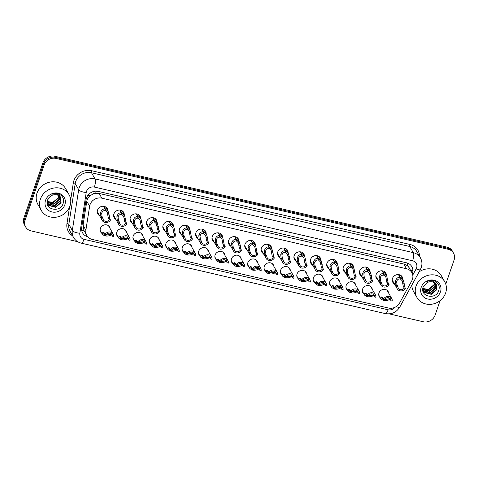 <?xml version="1.0" encoding="UTF-8"?>
<svg xmlns="http://www.w3.org/2000/svg" width="478" height="478" viewBox="0 0 478 478"><rect width="100%" height="100%" fill="white"/><g stroke="black" fill="none" stroke-linecap="round" stroke-linejoin="round"><path stroke-width="0.72" d="M101.754 233.264A5.109 4.601 -29.5 0 1 100.691 232.027A5.109 4.601 -29.5 0 1 100.404 228.418A5.109 4.601 -29.5 0 1 104.766 224.845A5.109 4.601 -29.5 0 1 109.582 227.002A5.109 4.601 -29.5 0 1 110.095 228.55M118.144 237.058A5.109 4.601 -29.5 0 1 117.074 235.821A5.109 4.601 -29.5 0 1 116.787 232.212A5.109 4.601 -29.5 0 1 121.155 228.639A5.109 4.601 -29.5 0 1 125.971 230.796A5.109 4.601 -29.5 0 1 126.479 232.35M134.527 240.858A5.109 4.601 -29.5 0 1 133.464 239.621A5.109 4.601 -29.5 0 1 133.177 236.013A5.109 4.601 -29.5 0 1 137.539 232.439A5.109 4.601 -29.5 0 1 142.354 234.59A5.109 4.601 -29.5 0 1 142.868 236.144M150.917 244.652A5.109 4.601 -29.5 0 1 149.847 243.416A5.109 4.601 -29.5 0 1 149.56 239.807A5.109 4.601 -29.5 0 1 153.928 236.234A5.109 4.601 -29.5 0 1 158.744 238.391A5.109 4.601 -29.5 0 1 159.252 239.938M167.3 248.446A5.109 4.601 -29.5 0 1 166.236 247.21A5.109 4.601 -29.5 0 1 165.95 243.601A5.109 4.601 -29.5 0 1 170.311 240.034A5.109 4.601 -29.5 0 1 175.127 242.185A5.109 4.601 -29.5 0 1 175.641 243.738M183.689 252.247A5.109 4.601 -29.5 0 1 182.62 251.01A5.109 4.601 -29.5 0 1 182.333 247.401A5.109 4.601 -29.5 0 1 186.701 243.828A5.109 4.601 -29.5 0 1 191.517 245.979A5.109 4.601 -29.5 0 1 192.025 247.532M200.073 256.041A5.109 4.601 -29.5 0 1 199.009 254.804A5.109 4.601 -29.5 0 1 198.723 251.195A5.109 4.601 -29.5 0 1 203.084 247.622A5.109 4.601 -29.5 0 1 207.9 249.779A5.109 4.601 -29.5 0 1 208.414 251.326M216.462 259.841A5.109 4.601 -29.5 0 1 215.393 258.598A5.109 4.601 -29.5 0 1 215.106 254.989A5.109 4.601 -29.5 0 1 219.474 251.422A5.109 4.601 -29.5 0 1 224.29 253.573A5.109 4.601 -29.5 0 1 224.797 255.127M232.846 263.635A5.109 4.601 -29.5 0 1 231.782 262.398A5.109 4.601 -29.5 0 1 231.495 258.789A5.109 4.601 -29.5 0 1 235.857 255.216A5.109 4.601 -29.5 0 1 240.673 257.367A5.109 4.601 -29.5 0 1 241.187 258.921M249.235 267.429A5.109 4.601 -29.5 0 1 248.166 266.192A5.109 4.601 -29.5 0 1 247.885 262.583A5.109 4.601 -29.5 0 1 252.247 259.01A5.109 4.601 -29.5 0 1 257.062 261.167A5.109 4.601 -29.5 0 1 257.57 262.715M265.619 271.229A5.109 4.601 -29.5 0 1 264.555 269.992A5.109 4.601 -29.5 0 1 264.268 266.377A5.109 4.601 -29.5 0 1 268.63 262.81A5.109 4.601 -29.5 0 1 273.446 264.961A5.109 4.601 -29.5 0 1 273.96 266.515M282.008 275.023A5.109 4.601 -29.5 0 1 280.939 273.786A5.109 4.601 -29.5 0 1 280.658 270.178A5.109 4.601 -29.5 0 1 285.019 266.605A5.109 4.601 -29.5 0 1 289.835 268.756A5.109 4.601 -29.5 0 1 290.343 270.309M298.392 278.817A5.109 4.601 -29.5 0 1 297.328 277.581A5.109 4.601 -29.5 0 1 297.041 273.972A5.109 4.601 -29.5 0 1 301.403 270.399A5.109 4.601 -29.5 0 1 306.219 272.556A5.109 4.601 -29.5 0 1 306.733 274.109M314.781 282.618A5.109 4.601 -29.5 0 1 313.711 281.381A5.109 4.601 -29.5 0 1 313.431 277.766A5.109 4.601 -29.5 0 1 317.792 274.199A5.109 4.601 -29.5 0 1 322.608 276.35A5.109 4.601 -29.5 0 1 323.116 277.903M331.164 286.412A5.109 4.601 -29.5 0 1 330.101 285.175A5.109 4.601 -29.5 0 1 329.814 281.566A5.109 4.601 -29.5 0 1 334.176 277.993A5.109 4.601 -29.5 0 1 338.998 280.15A5.109 4.601 -29.5 0 1 339.505 281.697M347.554 290.206A5.109 4.601 -29.5 0 1 346.484 288.969A5.109 4.601 -29.5 0 1 346.203 285.36A5.109 4.601 -29.5 0 1 350.565 281.787A5.109 4.601 -29.5 0 1 355.381 283.944A5.109 4.601 -29.5 0 1 355.889 285.497M363.937 294.006A5.109 4.601 -29.5 0 1 362.874 292.769A5.109 4.601 -29.5 0 1 362.587 289.154A5.109 4.601 -29.5 0 1 366.949 285.587A5.109 4.601 -29.5 0 1 371.77 287.738A5.109 4.601 -29.5 0 1 372.278 289.292M380.327 297.8A5.109 4.601 -29.5 0 1 379.257 296.563A5.109 4.601 -29.5 0 1 378.976 292.954A5.109 4.601 -29.5 0 1 383.338 289.381A5.109 4.601 -29.5 0 1 388.154 291.538A5.109 4.601 -29.5 0 1 388.662 293.086M99.538 215.65A5.437 4.899 -29.5 0 1 97.835 213.953A5.437 4.899 -29.5 0 1 97.53 210.111A5.437 4.899 -29.5 0 1 102.172 206.317A5.437 4.899 -29.5 0 1 107.299 208.605A5.437 4.899 -29.5 0 1 107.873 210.935M115.921 219.45A5.437 4.899 -29.5 0 1 114.224 217.747A5.437 4.899 -29.5 0 1 113.919 213.911A5.437 4.899 -29.5 0 1 118.562 210.111A5.437 4.899 -29.5 0 1 123.683 212.399A5.437 4.899 -29.5 0 1 124.262 214.736M132.31 223.244A5.437 4.899 -29.5 0 1 130.608 221.547A5.437 4.899 -29.5 0 1 130.303 217.705A5.437 4.899 -29.5 0 1 134.945 213.905A5.437 4.899 -29.5 0 1 140.072 216.199A5.437 4.899 -29.5 0 1 140.646 218.53M148.694 227.038A5.437 4.899 -29.5 0 1 146.997 225.341A5.437 4.899 -29.5 0 1 146.692 221.499A5.437 4.899 -29.5 0 1 151.335 217.705A5.437 4.899 -29.5 0 1 156.455 219.994A5.437 4.899 -29.5 0 1 157.035 222.324M165.083 230.838A5.437 4.899 -29.5 0 1 163.38 229.141A5.437 4.899 -29.5 0 1 163.076 225.299A5.437 4.899 -29.5 0 1 167.718 221.499A5.437 4.899 -29.5 0 1 172.845 223.794A5.437 4.899 -29.5 0 1 173.418 226.124M181.467 234.632A5.437 4.899 -29.5 0 1 179.77 232.935A5.437 4.899 -29.5 0 1 179.465 229.093A5.437 4.899 -29.5 0 1 184.108 225.293A5.437 4.899 -29.5 0 1 189.228 227.588A5.437 4.899 -29.5 0 1 189.808 229.918M197.856 238.426A5.437 4.899 -29.5 0 1 196.153 236.73A5.437 4.899 -29.5 0 1 195.855 232.894A5.437 4.899 -29.5 0 1 200.491 229.093A5.437 4.899 -29.5 0 1 205.618 231.382A5.437 4.899 -29.5 0 1 206.191 233.718M214.24 242.226A5.437 4.899 -29.5 0 1 212.543 240.53A5.437 4.899 -29.5 0 1 212.238 236.688A5.437 4.899 -29.5 0 1 216.881 232.888A5.437 4.899 -29.5 0 1 222.001 235.182A5.437 4.899 -29.5 0 1 222.581 237.512M230.629 246.021A5.437 4.899 -29.5 0 1 228.926 244.324A5.437 4.899 -29.5 0 1 228.627 240.482A5.437 4.899 -29.5 0 1 233.264 236.682A5.437 4.899 -29.5 0 1 238.391 238.976A5.437 4.899 -29.5 0 1 238.97 241.306M247.012 249.815A5.437 4.899 -29.5 0 1 245.316 248.118A5.437 4.899 -29.5 0 1 245.011 244.282A5.437 4.899 -29.5 0 1 249.653 240.482A5.437 4.899 -29.5 0 1 254.774 242.77A5.437 4.899 -29.5 0 1 255.354 245.106M263.402 253.615A5.437 4.899 -29.5 0 1 261.699 251.918A5.437 4.899 -29.5 0 1 261.4 248.076A5.437 4.899 -29.5 0 1 266.043 244.276A5.437 4.899 -29.5 0 1 271.163 246.57A5.437 4.899 -29.5 0 1 271.743 248.901M279.791 257.409A5.437 4.899 -29.5 0 1 278.088 255.712A5.437 4.899 -29.5 0 1 277.784 251.87A5.437 4.899 -29.5 0 1 282.426 248.07A5.437 4.899 -29.5 0 1 287.553 250.364A5.437 4.899 -29.5 0 1 288.126 252.695M296.175 261.203A5.437 4.899 -29.5 0 1 294.472 259.506A5.437 4.899 -29.5 0 1 294.173 255.67A5.437 4.899 -29.5 0 1 298.816 251.87A5.437 4.899 -29.5 0 1 303.936 254.159A5.437 4.899 -29.5 0 1 304.516 256.495M312.564 265.003A5.437 4.899 -29.5 0 1 310.861 263.306A5.437 4.899 -29.5 0 1 310.557 259.464A5.437 4.899 -29.5 0 1 315.199 255.664A5.437 4.899 -29.5 0 1 320.326 257.959A5.437 4.899 -29.5 0 1 320.899 260.289M328.948 268.797A5.437 4.899 -29.5 0 1 327.251 267.1A5.437 4.899 -29.5 0 1 326.946 263.259A5.437 4.899 -29.5 0 1 331.589 259.464A5.437 4.899 -29.5 0 1 336.709 261.753A5.437 4.899 -29.5 0 1 337.289 264.083M345.337 272.591A5.437 4.899 -29.5 0 1 343.634 270.895A5.437 4.899 -29.5 0 1 343.329 267.059A5.437 4.899 -29.5 0 1 347.972 263.259A5.437 4.899 -29.5 0 1 353.099 265.547A5.437 4.899 -29.5 0 1 353.672 267.883M361.721 276.392A5.437 4.899 -29.5 0 1 360.024 274.695A5.437 4.899 -29.5 0 1 359.719 270.853A5.437 4.899 -29.5 0 1 364.361 267.053A5.437 4.899 -29.5 0 1 369.482 269.347A5.437 4.899 -29.5 0 1 370.062 271.677M378.11 280.186A5.437 4.899 -29.5 0 1 376.407 278.489A5.437 4.899 -29.5 0 1 376.102 274.647A5.437 4.899 -29.5 0 1 380.745 270.853A5.437 4.899 -29.5 0 1 385.871 273.141A5.437 4.899 -29.5 0 1 386.445 275.471M394.493 283.986A5.437 4.899 -29.5 0 1 392.796 282.289A5.437 4.899 -29.5 0 1 392.492 278.447A5.437 4.899 -29.5 0 1 397.134 274.647A5.437 4.899 -29.5 0 1 402.255 276.935A5.437 4.899 -29.5 0 1 402.835 279.272M411.755 280.891A9.578 8.628 150.5 0 0 412.4 279.427A9.578 8.628 150.5 0 0 411.869 272.657A9.578 8.628 150.5 0 0 406.503 268.744L101.85 198.167A9.578 8.628 150.5 0 0 89.625 206.263L85.873 230.241A9.578 8.628 150.5 0 0 86.793 235.481A9.578 8.628 150.5 0 0 92.158 239.394L388.465 308.041A9.578 8.628 150.5 0 0 399.656 302.933L411.755 280.891M92.326 194.391A9.578 8.628 -29.5 0 1 95.809 193.303L95.654 193.261A3.191 2.874 150.5 0 0 92.326 194.391L90.127 195.843C88.299 197.289 87.193 199.093 86.799 201.262L83.047 225.24L83.985 230.516L86.793 235.481M411.869 272.657L409.108 267.776A3.191 2.874 150.5 0 0 406.987 265.392A9.578 2.964 -77 0 0 407.656 263.145M406.987 265.392L406.832 265.356A9.578 8.628 -29.5 0 1 409.108 267.776M406.832 265.356L403.838 264.035L99.191 193.453L95.809 193.303M77.663 241.695L31.028 230.892A9.578 8.628 -29.5 0 1 25.663 226.978A9.578 8.628 -29.5 0 1 25.125 220.209L44.137 164.988L43.528 163.906A9.578 8.628 -29.5 0 1 55.37 157.334L447.581 248.196A9.578 8.628 -29.5 0 1 452.953 252.109A9.578 8.628 -29.5 0 0 447.581 248.196L55.37 157.334A9.578 8.628 -29.5 0 0 43.528 163.906L24.515 219.121L43.528 163.906L42.912 162.819A9.578 8.628 -29.5 0 1 54.755 156.246L446.972 247.108A9.578 8.628 -29.5 0 1 452.337 251.022L453.562 253.197A9.578 8.628 -29.5 0 1 454.1 259.96L445.777 284.135M25.663 226.978L25.047 225.891A9.578 8.628 -29.5 0 1 24.515 219.121A9.578 8.628 -29.5 0 0 25.047 225.891L24.438 224.803A9.578 8.628 -29.5 0 1 23.9 218.04L42.912 162.819M412.353 273.679A9.578 8.628 150.5 0 0 412.424 273.488A9.578 8.628 150.5 0 0 411.887 266.718A9.578 8.628 150.5 0 0 406.521 262.798L98.313 191.397A9.578 8.628 150.5 0 0 86.088 199.499L81.678 227.671A9.578 8.628 150.5 0 0 82.598 232.911A9.578 8.628 150.5 0 0 87.695 236.759M440.083 300.674L435.088 315.181A9.578 8.628 -29.5 0 1 423.245 321.754L389.217 313.873M44.137 164.988A9.578 8.628 -29.5 0 1 55.986 158.415L448.197 249.277A9.578 8.628 -29.5 0 1 453.562 253.197M398.801 274.641L400.361 277.395L403.145 279.821L404.149 283.317L404.519 286.704L405.458 288.354A4.792 4.314 150.5 0 1 401.281 290.911A4.792 4.314 150.5 0 1 397.242 288.837A4.792 4.314 150.5 0 1 396.764 286.34L395.832 284.691L395.437 281.297C396.232 278.471 397.744 277.138 399.972 277.306L398.443 274.599M399.972 277.306L399.901 278.949C398.365 278.817 397.284 279.69 396.65 281.578L397.045 284.972L397.983 286.627A3.513 3.167 -29.5 0 0 398.353 288.21A3.513 3.167 -29.5 0 0 404.239 288.073L403.307 286.424L402.225 280.795L399.919 278.543M400.361 277.395L400.188 279.015M396.764 286.34L397.983 286.627M404.239 288.073L405.458 288.354M382.681 297.238L382.292 298.69L383.906 299.706L383.189 300.363L380.99 298.971L381.056 297.37L382.012 296.91M381.498 296.963L382.609 297.394L383.541 299.049A4.792 4.314 150.5 0 1 387.718 296.491A4.792 4.314 150.5 0 1 391.757 298.565L387.09 290.301M383.541 299.049L384.76 299.33A3.513 3.167 -29.5 0 1 390.645 299.192A3.513 3.167 -29.5 0 1 391.016 300.776L392.235 301.062A4.792 4.314 150.5 0 0 391.757 298.565M383.816 299.109L384.192 299.772L389.618 298.672M389.188 298.75L390.084 299.126L391.016 300.776M384.192 299.772L383.577 300.453L383.41 300.16M383.906 299.706L382.555 297.316M390.371 299.025L389.767 299.389C387.987 300.471 385.919 300.823 383.577 300.453M382.418 270.841L383.971 273.601L386.756 276.027L388.136 282.904L389.068 284.559A4.792 4.314 150.5 0 1 384.898 287.111A4.792 4.314 150.5 0 1 380.852 285.043A4.792 4.314 150.5 0 1 380.374 282.546L379.442 280.891L379.048 277.503C379.843 274.677 381.354 273.344 383.589 273.512L382.053 270.799M383.589 273.512L383.517 275.155C381.982 275.017 380.894 275.896 380.261 277.784L380.661 281.178L381.593 282.827A3.513 3.167 -29.5 0 0 381.964 284.416A3.513 3.167 -29.5 0 0 387.855 284.279L386.917 282.623L385.842 276.995L383.535 274.748M383.971 273.601L383.798 275.22M380.374 282.546L381.593 282.827M387.855 284.279L389.068 284.559M366.029 267.047L367.588 269.801L370.372 272.227L371.376 275.722L371.747 279.11L372.685 280.765A4.792 4.314 150.5 0 1 368.508 283.317A4.792 4.314 150.5 0 1 364.469 281.249A4.792 4.314 150.5 0 1 363.991 278.752L363.059 277.097L362.665 273.703C363.459 270.877 364.971 269.55 367.2 269.712L365.67 267.005M367.2 269.712L367.128 271.355C365.592 271.223 364.511 272.101 363.877 273.984L364.272 277.377L365.21 279.033A3.513 3.167 -29.5 0 0 365.58 280.616A3.513 3.167 -29.5 0 0 371.466 280.484L370.534 278.829L369.452 273.201L367.146 270.954M367.588 269.801L367.415 271.42M363.991 278.752L365.21 279.033M371.466 280.484L372.685 280.765M349.645 263.253L351.199 266.007L353.983 268.433L355.363 275.316L356.295 276.965A4.792 4.314 150.5 0 1 352.125 279.522A4.792 4.314 150.5 0 1 348.08 277.449A4.792 4.314 150.5 0 1 347.602 274.952L346.67 273.302L346.275 269.909C347.07 267.083 348.582 265.75 350.816 265.917L349.281 263.211M350.816 265.917L350.744 267.561C349.209 267.429 348.121 268.301 347.488 270.19L347.888 273.583L348.82 275.238A3.513 3.167 -29.5 0 0 349.191 276.822A3.513 3.167 -29.5 0 0 355.082 276.684L354.144 275.035L353.069 269.407L350.762 267.154M351.199 266.007L351.025 267.626M347.602 274.952L348.82 275.238M355.082 276.684L356.295 276.965M333.256 259.452L334.815 262.213L337.599 264.639L338.603 268.134L338.974 271.516L339.912 273.171A4.792 4.314 150.5 0 1 335.735 275.722A4.792 4.314 150.5 0 1 331.69 273.655A4.792 4.314 150.5 0 1 331.218 271.157L330.28 269.502L329.892 266.115C330.686 263.288 332.198 261.956 334.427 262.123L332.897 259.411M334.427 262.123L334.355 263.766C332.819 263.629 331.738 264.507 331.105 266.395L331.499 269.789L332.437 271.438A3.513 3.167 -29.5 0 0 332.808 273.028A3.513 3.167 -29.5 0 0 338.693 272.89L337.761 271.235L336.679 265.607L334.373 263.36M334.815 262.213L334.642 263.832M331.218 271.157L332.437 271.438M338.693 272.89L339.912 273.171M366.297 293.444L365.909 294.89L367.522 295.912L366.799 296.569L364.6 295.177L364.666 293.576L365.628 293.116M365.114 293.169L366.22 293.6L367.158 295.249A4.792 4.314 150.5 0 1 371.328 292.697A4.792 4.314 150.5 0 1 375.373 294.765L370.701 286.501M367.158 295.249L368.371 295.529A3.513 3.167 -29.5 0 1 374.262 295.398A3.513 3.167 -29.5 0 1 374.632 296.981L375.851 297.262A4.792 4.314 150.5 0 0 375.373 294.765M367.427 295.314L367.803 295.978L373.228 294.878M372.804 294.95L373.694 295.326L374.632 296.981M367.803 295.978L367.188 296.659L367.02 296.366M367.522 295.912L366.166 293.516M373.987 295.225L373.378 295.595C371.597 296.671 369.536 297.029 367.188 296.659M349.908 289.65L349.52 291.096L351.133 292.118L350.416 292.769L348.217 291.377L348.283 289.776L349.239 289.321M348.725 289.375L349.836 289.799L350.768 291.455A4.792 4.314 150.5 0 1 354.945 288.903A4.792 4.314 150.5 0 1 358.984 290.971L354.317 282.707M350.768 291.455L351.987 291.735A3.513 3.167 -29.5 0 1 357.873 291.598A3.513 3.167 -29.5 0 1 358.243 293.187L359.462 293.468A4.792 4.314 150.5 0 0 358.984 290.971M351.043 291.514L351.42 292.183L356.845 291.078M356.415 291.156L357.311 291.532L358.243 293.187M351.42 292.183L350.804 292.859L350.637 292.572M351.133 292.118L349.782 289.722M357.598 291.431L356.994 291.795C355.214 292.877 353.146 293.229 350.804 292.859M333.525 285.85L333.136 287.296L334.749 288.318L334.026 288.975L331.828 287.583L331.893 285.981L332.849 285.521M332.341 285.575L333.447 286.005L334.385 287.66A4.792 4.314 150.5 0 1 338.555 285.103A4.792 4.314 150.5 0 1 342.601 287.176L337.928 278.907M334.385 287.66L335.598 287.941A3.513 3.167 -29.5 0 1 341.489 287.804A3.513 3.167 -29.5 0 1 341.86 289.387L343.073 289.674A4.792 4.314 150.5 0 0 342.601 287.176M334.654 287.72L335.03 288.383L340.455 287.284M340.031 287.362L340.922 287.738L341.86 289.387M335.03 288.383L334.415 289.065L334.247 288.772M334.749 288.318L333.393 285.922M341.214 287.631L340.605 288.001C338.824 289.082 336.763 289.435 334.415 289.065M416.039 286.173A15.965 14.382 -29.5 0 1 429.68 275.011A15.965 14.382 -29.5 0 1 444.725 281.745A15.965 14.382 -29.5 0 1 445.621 293.026A15.965 14.382 -29.5 0 1 431.981 304.187A15.965 14.382 -29.5 0 1 416.935 297.453A15.965 14.382 -29.5 0 1 416.039 286.173M419.128 271.839A15.965 14.382 -29.5 0 1 441.337 275.74L444.725 281.745M423.329 290.988L424.255 292.166L431.084 293.97L436.51 289.369L436.318 284.649M422.749 289.387L424.47 292.548L431.299 294.352L436.725 289.752L436.468 284.912C434.974 281.327 431.993 280.126 427.523 281.309C429.913 280.335 432.267 280.251 434.574 281.052C438.72 283.107 440.083 286.388 438.667 290.893C435.637 300.202 419.314 296.551 423.233 286.896L426.908 282.755A7.218 6.501 -29.5 0 1 436.432 284.846A7.218 6.501 -29.5 0 1 436.468 284.912M422.976 290.182L423.389 290.636L430.218 292.44L435.643 287.84L435.787 283.92M423.054 290.391L423.604 291.018L430.433 292.823L435.864 288.222L435.93 284.099M422.749 289.321L429.352 290.905L434.783 286.304L435.123 283.257M422.785 289.531L429.573 291.293L434.998 286.692L435.303 283.418M422.821 288.503L428.491 289.375L433.916 284.774L434.323 282.677M422.791 288.724L428.706 289.758L434.132 285.157L434.538 282.815M440.477 291.837A10.408 9.381 -29.5 0 1 427.601 298.977A10.408 9.381 -29.5 0 1 421.184 287.368A10.408 9.381 -29.5 0 1 434.06 280.222A10.408 9.381 -29.5 0 1 440.477 291.837M416.935 297.453L413.542 291.455A15.965 14.382 -29.5 0 1 411.845 285.115M40.391 199.147A15.965 14.382 -29.5 0 1 54.026 187.991A15.965 14.382 -29.5 0 1 69.077 194.719A15.965 14.382 -29.5 0 1 69.973 206A15.965 14.382 -29.5 0 1 56.332 217.161A15.965 14.382 -29.5 0 1 41.281 210.428A15.965 14.382 -29.5 0 1 40.391 199.147M41.281 210.428L37.893 204.429A15.965 14.382 -29.5 0 1 36.997 193.148A15.965 14.382 -29.5 0 1 50.638 181.987A15.965 14.382 -29.5 0 1 65.689 188.714L69.077 194.719M47.681 203.963L48.607 205.14L55.436 206.944L60.861 202.343L60.67 197.623M47.101 202.361L48.822 205.522L55.651 207.327L61.076 202.726L60.82 197.886C59.326 194.301 56.344 193.1 51.869 194.283C54.265 193.309 56.619 193.226 58.925 194.026C63.072 196.082 64.434 199.362 63.012 203.867C59.989 213.176 43.665 209.525 47.585 199.87L51.26 195.729A7.218 6.501 -29.5 0 1 60.784 197.82A7.218 6.501 -29.5 0 1 60.82 197.886M47.328 203.156L47.74 203.61L54.57 205.415L59.995 200.814L60.138 196.894M47.406 203.365L47.955 203.992L54.785 205.797L60.21 201.196L60.282 197.073M47.101 202.296L53.703 203.885L59.129 199.284L59.475 196.231M47.137 202.505L53.918 204.267L59.35 199.667L59.654 196.392M47.173 201.477L52.837 202.349L58.268 197.749L58.675 195.651M47.143 201.698L53.058 202.732L58.483 198.131L58.89 195.789M64.829 204.811A10.408 9.381 -29.5 0 1 51.953 211.951A10.408 9.381 -29.5 0 1 45.535 200.342A10.408 9.381 -29.5 0 1 58.412 193.196A10.408 9.381 -29.5 0 1 64.829 204.811M316.872 255.658L318.426 258.413L321.21 260.839L322.59 267.722L323.522 269.377A4.792 4.314 150.5 0 1 319.346 271.928A4.792 4.314 150.5 0 1 315.307 269.855A4.792 4.314 150.5 0 1 314.829 267.363L313.897 265.708L313.502 262.314C314.297 259.488 315.809 258.162 318.043 258.323L316.508 255.616M318.043 258.323L317.972 259.966C316.436 259.835 315.349 260.713 314.715 262.595L315.116 265.989L316.048 267.644A3.513 3.167 -29.5 0 0 316.418 269.228A3.513 3.167 -29.5 0 0 322.303 269.096L321.371 267.441L320.296 261.813L317.99 259.566M318.426 258.413L318.252 260.032M314.829 267.363L316.048 267.644M322.303 269.096L323.522 269.377M300.483 251.864L302.042 254.619L304.827 257.045L305.83 260.54L306.201 263.928L307.139 265.577A4.792 4.314 150.5 0 1 302.962 268.134A4.792 4.314 150.5 0 1 298.917 266.061A4.792 4.314 150.5 0 1 298.445 263.563L297.507 261.914L297.119 258.52C297.914 255.694 299.425 254.362 301.654 254.529L300.124 251.822M301.654 254.529L301.582 256.172C300.047 256.041 298.965 256.913 298.332 258.801L298.726 262.195L299.664 263.85A3.513 3.167 -29.5 0 0 300.029 265.433A3.513 3.167 -29.5 0 0 305.92 265.296L304.988 263.641L303.906 258.018L301.6 255.766M302.042 254.619L301.869 256.238M298.445 263.563L299.664 263.85M305.92 265.296L307.139 265.577M284.099 248.064L285.653 250.825L288.437 253.25L289.817 260.128L290.749 261.783A4.792 4.314 150.5 0 1 286.573 264.334A4.792 4.314 150.5 0 1 282.534 262.267A4.792 4.314 150.5 0 1 282.056 259.769L281.124 258.114L280.729 254.726C281.524 251.894 283.036 250.568 285.27 250.735L283.735 248.022M285.27 250.735L285.199 252.378C283.663 252.241 282.576 253.119 281.942 255.007L282.343 258.395L283.275 260.05A3.513 3.167 -29.5 0 0 283.645 261.639A3.513 3.167 -29.5 0 0 289.531 261.502L288.598 259.847L287.523 254.218L285.217 251.972M285.653 250.825L285.48 252.444M282.056 259.769L283.275 260.05M289.531 261.502L290.749 261.783M317.135 282.056L316.747 283.502L318.36 284.524L317.643 285.181L315.444 283.789L315.51 282.187L316.466 281.727M315.952 281.781L317.063 282.205L317.995 283.86A4.792 4.314 150.5 0 1 322.172 281.309A4.792 4.314 150.5 0 1 326.211 283.376L321.545 275.113M317.995 283.86L319.214 284.141A3.513 3.167 -29.5 0 1 325.1 284.01A3.513 3.167 -29.5 0 1 325.47 285.593L326.689 285.874A4.792 4.314 150.5 0 0 326.211 283.376M318.27 283.926L318.647 284.589L324.072 283.49M323.642 283.562L324.538 283.938L325.47 285.593M318.647 284.589L318.031 285.27L317.864 284.978M318.36 284.524L317.01 282.128M324.825 283.836L324.221 284.207C322.441 285.282 320.374 285.641 318.031 285.27M300.752 278.262L300.363 279.708L301.976 280.729L301.254 281.381L299.055 279.989L299.12 278.387L300.076 277.933M299.569 277.987L300.674 278.411L301.612 280.066A4.792 4.314 150.5 0 1 305.783 277.515A4.792 4.314 150.5 0 1 309.828 279.582L305.155 271.319M301.612 280.066L302.825 280.347A3.513 3.167 -29.5 0 1 308.716 280.21A3.513 3.167 -29.5 0 1 309.087 281.799L310.3 282.08A4.792 4.314 150.5 0 0 309.828 279.582M301.881 280.126L302.257 280.795L307.683 279.69M307.258 279.767L308.149 280.144L309.087 281.799M302.257 280.795L301.642 281.47L301.475 281.178M301.976 280.729L300.62 278.333M308.441 280.042L307.832 280.407C306.051 281.488 303.99 281.841 301.642 281.47M284.362 274.462L283.974 275.908L285.587 276.929L284.87 277.587L282.671 276.194L282.737 274.593L283.693 274.133M283.179 274.187L284.291 274.617L285.223 276.266A4.792 4.314 150.5 0 1 289.399 273.715A4.792 4.314 150.5 0 1 293.438 275.788L288.766 267.519M285.223 276.266L286.442 276.553A3.513 3.167 -29.5 0 1 292.327 276.415A3.513 3.167 -29.5 0 1 292.697 277.999L293.916 278.28A4.792 4.314 150.5 0 0 293.438 275.788M285.497 276.332L285.874 276.995L291.299 275.896M290.869 275.973L291.765 276.35L292.697 277.999M285.874 276.995L285.252 277.676L285.091 277.383M285.587 276.929L284.237 274.533M292.052 276.242L291.449 276.613C289.668 277.688 287.601 278.047 285.252 277.676M267.71 244.27L269.269 247.024L272.054 249.45L273.058 252.946L273.428 256.333L274.366 257.989A4.792 4.314 150.5 0 1 270.19 260.54A4.792 4.314 150.5 0 1 266.144 258.467A4.792 4.314 150.5 0 1 265.672 255.975L264.734 254.32L264.346 250.926C265.135 248.1 266.652 246.768 268.881 246.935L267.351 244.228M268.881 246.935L268.809 248.578C267.274 248.446 266.192 249.319 265.559 251.207L265.953 254.601L266.885 256.256A3.513 3.167 -29.5 0 0 267.256 257.839A3.513 3.167 -29.5 0 0 273.147 257.702L272.215 256.053L271.134 250.424L268.827 248.172M269.269 247.024L269.096 248.644M265.672 255.975L266.885 256.256M273.147 257.702L274.366 257.989M251.326 240.476L252.88 243.23L255.664 245.656L257.045 252.539L257.977 254.188A4.792 4.314 150.5 0 1 253.8 256.74A4.792 4.314 150.5 0 1 249.761 254.672A4.792 4.314 150.5 0 1 249.283 252.175L248.351 250.526L247.957 247.132C248.751 244.306 250.263 242.973 252.498 243.141L250.962 240.434M252.498 243.141L252.42 244.784C250.89 244.646 249.803 245.525 249.169 247.413L249.57 250.807L250.502 252.456A3.513 3.167 -29.5 0 0 250.872 254.045A3.513 3.167 -29.5 0 0 256.758 253.908L255.826 252.253L254.75 246.63L252.438 244.378M252.88 243.23L252.707 244.85M249.283 252.175L250.502 252.456M256.758 253.908L257.977 254.188M234.937 236.676L236.496 239.436L239.281 241.856L240.285 245.351L240.655 248.739L241.593 250.394A4.792 4.314 150.5 0 1 237.417 252.946A4.792 4.314 150.5 0 1 233.372 250.878A4.792 4.314 150.5 0 1 232.9 248.381L231.961 246.726L231.573 243.338C232.362 240.506 233.879 239.179 236.108 239.347L234.579 236.634M236.108 239.347L236.036 240.99C234.501 240.852 233.419 241.731 232.786 243.619L233.18 247.006L234.112 248.662A3.513 3.167 -29.5 0 0 234.483 250.251A3.513 3.167 -29.5 0 0 240.374 250.114L239.436 248.458L238.361 242.83L236.054 240.583M236.496 239.436L236.317 241.055M232.9 248.381L234.112 248.662M240.374 250.114L241.593 250.394M218.548 232.882L220.107 235.636L222.891 238.062L224.272 244.945L225.204 246.6A4.792 4.314 150.5 0 1 221.027 249.152A4.792 4.314 150.5 0 1 216.988 247.078A4.792 4.314 150.5 0 1 216.51 244.587L215.578 242.932L215.184 239.538C215.978 236.712 217.49 235.379 219.719 235.546L218.189 232.84M219.719 235.546L219.647 237.19C218.117 237.058 217.03 237.93 216.397 239.819L216.797 243.212L217.729 244.867A3.513 3.167 -29.5 0 0 218.099 246.451A3.513 3.167 -29.5 0 0 223.985 246.313L223.053 244.664L221.977 239.036L219.665 236.783M220.107 235.636L219.934 237.255M216.51 244.587L217.729 244.867M223.985 246.313L225.204 246.6M202.164 229.082L203.724 231.842L206.508 234.268L207.512 237.763L207.882 241.151L208.82 242.8A4.792 4.314 150.5 0 1 204.644 245.351A4.792 4.314 150.5 0 1 200.599 243.284A4.792 4.314 150.5 0 1 200.127 240.787L199.189 239.137L198.794 235.744C199.589 232.917 201.107 231.585 203.335 231.752L201.806 229.046M203.335 231.752L203.264 233.395C201.728 233.258 200.646 234.136 200.013 236.024L200.407 239.418L201.34 241.067A3.513 3.167 -29.5 0 0 201.71 242.657A3.513 3.167 -29.5 0 0 207.601 242.519L206.663 240.864L205.588 235.242L203.281 232.989M203.724 231.842L203.544 233.461M200.127 240.787L201.34 241.067M207.601 242.519L208.82 242.8M267.979 270.668L267.59 272.113L269.204 273.135L268.481 273.792L266.282 272.4L266.348 270.799L267.304 270.339M266.796 270.393L267.901 270.817L268.839 272.472A4.792 4.314 150.5 0 1 273.01 269.921A4.792 4.314 150.5 0 1 277.055 271.988L272.382 263.725M268.839 272.472L270.052 272.753A3.513 3.167 -29.5 0 1 275.943 272.615A3.513 3.167 -29.5 0 1 276.314 274.205L277.527 274.486A4.792 4.314 150.5 0 0 277.055 271.988M269.108 272.538L269.484 273.201L274.91 272.101M274.486 272.173L275.376 272.55L276.314 274.205M269.484 273.201L268.869 273.882L268.702 273.589M269.204 273.135L267.847 270.739M275.669 272.448L275.059 272.819C273.279 273.894 271.217 274.247 268.869 273.882M251.589 266.873L251.201 268.319L252.814 269.341L252.097 269.992L249.898 268.6L249.964 266.999L250.92 266.545M250.406 266.599L251.518 267.023L252.45 268.678A4.792 4.314 150.5 0 1 256.626 266.127A4.792 4.314 150.5 0 1 260.665 268.194L255.993 259.93M252.45 268.678L253.669 268.959A3.513 3.167 -29.5 0 1 259.554 268.821A3.513 3.167 -29.5 0 1 259.924 270.411L261.143 270.691A4.792 4.314 150.5 0 0 260.665 268.194M252.725 268.738L253.101 269.407L258.526 268.301M258.096 268.379L258.992 268.756L259.924 270.411M253.101 269.407L252.48 270.082L252.318 269.789M252.814 269.341L251.464 266.945M259.279 268.654L258.676 269.018C256.895 270.1 254.828 270.452 252.48 270.082M235.206 263.073L234.818 264.519L236.431 265.541L235.708 266.198L233.509 264.806L233.575 263.205L234.531 262.745M234.023 262.798L235.128 263.229L236.066 264.878A4.792 4.314 150.5 0 1 240.237 262.326A4.792 4.314 150.5 0 1 244.282 264.4L239.609 256.13M236.066 264.878L237.279 265.165A3.513 3.167 -29.5 0 1 243.171 265.027A3.513 3.167 -29.5 0 1 243.541 266.61L244.754 266.891A4.792 4.314 150.5 0 0 244.282 264.4M236.335 264.943L236.712 265.607L242.137 264.507M241.713 264.579L242.603 264.961L243.541 266.61M236.712 265.607L236.096 266.288L235.929 265.995M236.431 265.541L235.074 263.145M242.896 264.854L242.286 265.224C240.506 266.3 238.444 266.658 236.096 266.288M218.816 259.279L218.428 260.725L220.041 261.747L219.324 262.404L217.12 261.012L217.191 259.411L218.147 258.951M217.633 259.004L218.745 259.429L219.677 261.084A4.792 4.314 150.5 0 1 223.853 258.532A4.792 4.314 150.5 0 1 227.892 260.6L223.22 252.336M219.677 261.084L220.896 261.364A3.513 3.167 -29.5 0 1 226.781 261.227A3.513 3.167 -29.5 0 1 227.152 262.816L228.37 263.097A4.792 4.314 150.5 0 0 227.892 260.6M219.952 261.149L220.328 261.813L225.753 260.713M225.323 260.785L226.219 261.161L227.152 262.816M220.328 261.813L219.707 262.494L219.545 262.201M220.041 261.747L218.685 259.351M226.506 261.06L225.903 261.424C224.122 262.506 222.055 262.858 219.707 262.494M202.433 255.479L202.045 256.931L203.658 257.947L202.935 258.604L200.736 257.212L200.802 255.611L201.758 255.156M201.25 255.21L202.355 255.634L203.287 257.289A4.792 4.314 150.5 0 1 207.464 254.738A4.792 4.314 150.5 0 1 211.509 256.805L206.837 248.542M203.287 257.289L204.506 257.57A3.513 3.167 -29.5 0 1 210.398 257.433A3.513 3.167 -29.5 0 1 210.768 259.022L211.981 259.303A4.792 4.314 150.5 0 0 211.509 256.805M203.562 257.349L203.939 258.012L209.364 256.913M208.94 256.991L209.83 257.367L210.768 259.022M203.939 258.012L203.323 258.694L203.156 258.401M203.658 257.947L202.302 255.557M210.123 257.266L209.513 257.63C207.733 258.712 205.671 259.064 203.323 258.694M185.775 225.287L187.334 228.048L190.119 230.468L191.499 237.351L192.431 239.006A4.792 4.314 150.5 0 1 188.254 241.557A4.792 4.314 150.5 0 1 184.215 239.49A4.792 4.314 150.5 0 1 183.737 236.992L182.805 235.337L182.411 231.95C183.205 229.117 184.717 227.791 186.946 227.958L185.416 225.246M186.946 227.958L186.874 229.595C185.339 229.464 184.257 230.342 183.624 232.23L184.018 235.618L184.956 237.273A3.513 3.167 -29.5 0 0 185.327 238.857A3.513 3.167 -29.5 0 0 191.212 238.725L190.28 237.07L189.204 231.442L186.892 229.195M187.334 228.048L187.161 229.661M183.737 236.992L184.956 237.273M191.212 238.725L192.431 239.006M169.391 221.493L170.951 224.248L173.735 226.674L174.739 230.169L175.109 233.557L176.041 235.212A4.792 4.314 150.5 0 1 171.871 237.763A4.792 4.314 150.5 0 1 167.826 235.69A4.792 4.314 150.5 0 1 167.354 233.192L166.416 231.543L166.021 228.149C166.816 225.323 168.334 223.991 170.562 224.158L169.033 221.451M170.562 224.158L170.491 225.801C168.955 225.67 167.874 226.542 167.234 228.43L167.635 231.824L168.567 233.479A3.513 3.167 -29.5 0 0 168.937 235.062A3.513 3.167 -29.5 0 0 174.829 234.925L173.89 233.276L172.815 227.648L170.509 225.395M170.951 224.248L170.771 225.867M167.354 233.192L168.567 233.479M174.829 234.925L176.041 235.212M153.002 217.693L154.561 220.454L157.346 222.879L158.726 229.757L159.658 231.412A4.792 4.314 150.5 0 1 155.481 233.963A4.792 4.314 150.5 0 1 151.442 231.896A4.792 4.314 150.5 0 1 150.964 229.398L150.032 227.743L149.638 224.355C150.433 221.529 151.944 220.197 154.173 220.364L152.643 217.651M154.173 220.364L154.101 222.007C152.566 221.87 151.484 222.748 150.851 224.636L151.245 228.03L152.183 229.679A3.513 3.167 -29.5 0 0 152.554 231.268A3.513 3.167 -29.5 0 0 158.439 231.131L157.507 229.476L156.431 223.847L154.119 221.601M154.561 220.454L154.388 222.073M150.964 229.398L152.183 229.679M158.439 231.131L159.658 231.412M136.618 213.899L138.178 216.654L140.962 219.079L141.966 222.575L142.336 225.963L143.269 227.618A4.792 4.314 150.5 0 1 139.098 230.169A4.792 4.314 150.5 0 1 135.053 228.102A4.792 4.314 150.5 0 1 134.581 225.604L133.643 223.949L133.248 220.555C134.043 217.729 135.555 216.403 137.789 216.564L136.26 213.857M137.789 216.564L137.718 218.207C136.182 218.076 135.095 218.954 134.461 220.836L134.862 224.23L135.794 225.885A3.513 3.167 -29.5 0 0 136.164 227.468A3.513 3.167 -29.5 0 0 142.056 227.337L141.118 225.682L140.042 220.053L137.736 217.807M138.178 216.654L137.999 218.273M134.581 225.604L135.794 225.885M142.056 227.337L143.269 227.618M120.229 210.105L121.788 212.859L124.573 215.285L125.953 222.168L126.885 223.818A4.792 4.314 150.5 0 1 122.709 226.375A4.792 4.314 150.5 0 1 118.669 224.302A4.792 4.314 150.5 0 1 118.191 221.804L117.259 220.155L116.865 216.761C117.66 213.935 119.171 212.602 121.4 212.77L119.87 210.063M121.4 212.77L121.328 214.413C119.793 214.281 118.711 215.154 118.078 217.042L118.472 220.436L119.41 222.091A3.513 3.167 -29.5 0 0 119.781 223.674A3.513 3.167 -29.5 0 0 125.666 223.537L124.734 221.888L123.653 216.259L121.346 214.007M121.788 212.859L121.615 214.479M118.191 221.804L119.41 222.091M125.666 223.537L126.885 223.818M103.846 206.305L105.405 209.065L108.183 211.491L109.193 214.986L109.564 218.368L110.496 220.023A4.792 4.314 150.5 0 1 106.325 222.575A4.792 4.314 150.5 0 1 102.28 220.507A4.792 4.314 150.5 0 1 101.808 218.01L100.87 216.355L100.476 212.967C101.27 210.141 102.782 208.808 105.017 208.976L103.487 206.263M105.017 208.976L104.945 210.619C103.409 210.481 102.322 211.36 101.689 213.248L102.089 216.642L103.021 218.291A3.513 3.167 -29.5 0 0 103.391 219.88A3.513 3.167 -29.5 0 0 109.283 219.743L108.345 218.088L107.269 212.459L104.963 210.212M105.405 209.065L105.226 210.684M101.808 218.01L103.021 218.291M109.283 219.743L110.496 220.023M186.044 251.685L185.655 253.131L187.268 254.153L186.551 254.81L184.347 253.418L184.418 251.816L185.374 251.356M184.861 251.41L185.972 251.84L186.904 253.489A4.792 4.314 150.5 0 1 191.081 250.938A4.792 4.314 150.5 0 1 195.12 253.011L190.447 244.742M186.904 253.489L188.123 253.776A3.513 3.167 -29.5 0 1 194.008 253.639A3.513 3.167 -29.5 0 1 194.379 255.222L195.598 255.503A4.792 4.314 150.5 0 0 195.12 253.011M187.179 253.555L187.555 254.218L192.975 253.119M192.55 253.191L193.447 253.567L194.379 255.222M187.555 254.218L186.934 254.899L186.773 254.607M187.268 254.153L185.912 251.757M193.733 253.465L193.13 253.836C191.343 254.911 189.282 255.27 186.934 254.899M169.66 247.891L169.266 249.337L170.879 250.358L170.162 251.01L167.963 249.624L168.029 248.022L168.985 247.562M168.477 247.616L169.582 248.04L170.515 249.695A4.792 4.314 150.5 0 1 174.691 247.144A4.792 4.314 150.5 0 1 178.736 249.211L174.064 240.948M170.515 249.695L171.733 249.976A3.513 3.167 -29.5 0 1 177.625 249.839A3.513 3.167 -29.5 0 1 177.995 251.428L179.208 251.709A4.792 4.314 150.5 0 0 178.736 249.211M170.789 249.761L171.166 250.424L176.591 249.319M176.167 249.397L177.057 249.773L177.995 251.428M171.166 250.424L170.55 251.099L170.383 250.813M170.879 250.358L169.529 247.963M177.35 249.671L176.741 250.036C174.96 251.117 172.893 251.47 170.55 251.099M153.271 244.091L152.882 245.543L154.496 246.558L153.779 247.216L151.574 245.823L151.64 244.222L152.602 243.762M152.088 243.822L153.199 244.246L154.131 245.901A4.792 4.314 150.5 0 1 158.308 243.344A4.792 4.314 150.5 0 1 162.347 245.417L157.674 237.154M154.131 245.901L155.35 246.182A3.513 3.167 -29.5 0 1 161.235 246.045A3.513 3.167 -29.5 0 1 161.606 247.628L162.825 247.915A4.792 4.314 150.5 0 0 162.347 245.417M154.406 245.961L154.776 246.624L160.202 245.525M159.777 245.602L160.674 245.979L161.606 247.628M154.776 246.624L154.161 247.305L154 247.012M154.496 246.558L153.139 244.168M160.961 245.877L160.357 246.242C158.571 247.323 156.509 247.676 154.161 247.305M136.887 240.297L136.493 241.743L138.106 242.764L137.389 243.422L135.19 242.029L135.256 240.428L136.212 239.968M135.698 240.022L136.81 240.452L137.742 242.101A4.792 4.314 150.5 0 1 141.918 239.55A4.792 4.314 150.5 0 1 145.963 241.617L141.291 233.354M137.742 242.101L138.961 242.382A3.513 3.167 -29.5 0 1 144.852 242.25A3.513 3.167 -29.5 0 1 145.216 243.834L146.435 244.115A4.792 4.314 150.5 0 0 145.963 241.617M138.017 242.167L138.393 242.83L143.818 241.731M143.394 241.802L144.284 242.179L145.216 243.834M138.393 242.83L137.778 243.511L137.61 243.218M138.106 242.764L136.756 240.368M144.577 242.077L143.968 242.448C142.187 243.523 140.12 243.882 137.778 243.511M120.498 236.502L120.109 237.948L121.723 238.97L121 239.621L118.801 238.229L118.867 236.634L119.829 236.174M119.315 236.228L120.42 236.652L121.358 238.307A4.792 4.314 150.5 0 1 125.535 235.756A4.792 4.314 150.5 0 1 129.574 237.823L124.901 229.56M121.358 238.307L122.577 238.588A3.513 3.167 -29.5 0 1 128.463 238.45A3.513 3.167 -29.5 0 1 128.833 240.04L130.052 240.32A4.792 4.314 150.5 0 0 129.574 237.823M121.633 238.373L122.004 239.036L127.429 237.93M127.005 238.008L127.901 238.385L128.833 240.04M122.004 239.036L121.388 239.711L121.227 239.424M121.723 238.97L120.366 236.574M128.188 238.283L127.584 238.647C125.798 239.729 123.736 240.081 121.388 239.711M104.108 232.702L103.72 234.148L105.333 235.17L104.616 235.827L102.417 234.435L102.483 232.834L103.439 232.374M102.925 232.428L104.037 232.858L104.969 234.513A4.792 4.314 150.5 0 1 109.145 231.955A4.792 4.314 150.5 0 1 113.19 234.029L108.518 225.765M104.969 234.513L106.188 234.794A3.513 3.167 -29.5 0 1 112.079 234.656A3.513 3.167 -29.5 0 1 112.444 236.24L113.662 236.526A4.792 4.314 150.5 0 0 113.19 234.029M105.244 234.573L105.62 235.236L111.045 234.136M110.621 234.214L111.511 234.59L112.444 236.24M105.62 235.236L105.005 235.917L104.837 235.624M105.333 235.17L103.983 232.78M111.804 234.489L111.195 234.853C109.414 235.935 107.347 236.287 105.005 235.917M87.779 195.466A9.578 3.382 8.9 0 0 90.127 195.843M87.068 236.568A9.578 2.964 -77 0 0 87.253 236.198M410.423 270.1A9.578 2.354 28.8 0 0 412.902 270.781M81.648 230.079A9.578 3.382 8.9 0 0 83.985 230.516M95.654 193.261A9.578 2.964 -77 0 0 96.287 191.158M403.838 264.035L406.503 268.744M83.047 225.24L85.873 230.241M86.799 201.262L89.625 206.263M99.191 193.453L101.85 198.167M54.755 156.246L55.986 158.415M446.972 247.108L448.197 249.277M23.9 218.04L25.125 220.209M412.747 275.083L416.141 268.905A6.387 5.754 150.5 0 0 416.571 267.925A6.387 5.754 150.5 0 0 412.639 260.803L94.375 187.071A6.387 5.754 150.5 0 0 86.476 191.451A6.387 5.754 150.5 0 0 86.219 192.473L79.85 233.228A6.387 5.754 150.5 0 0 84.038 239.329L388.118 309.78A6.387 5.754 150.5 0 0 394.971 307.294M79.85 233.228A6.387 2.253 8.9 0 1 72.315 230.468L78.691 189.712A12.769 11.508 -29.5 0 1 79.199 187.669A12.769 11.508 -29.5 0 1 94.991 178.909L413.255 252.641A12.769 11.508 -29.5 0 1 420.413 257.857L416.941 251.715A12.769 11.508 150.5 0 0 409.783 246.493L91.513 172.761A12.769 11.508 150.5 0 0 75.721 181.526A12.769 11.508 150.5 0 0 75.213 183.564L68.838 224.319A12.769 11.508 150.5 0 0 70.063 231.304L73.534 237.452A12.769 11.508 -29.5 0 1 72.315 230.468L68.838 224.319A1.595 0.562 -171.1 0 0 66.956 223.632L69.543 207.105M70.696 199.738L73.331 182.871A14.37 12.948 -29.5 0 1 91.668 170.718L409.939 244.449A1.595 0.496 -77 0 0 409.783 246.493L413.255 252.641A6.387 1.978 103 0 1 412.639 260.803M73.331 182.871A1.595 0.562 -171.1 0 1 75.213 183.564L78.691 189.712A6.387 2.253 8.9 0 0 86.219 192.473M409.939 244.449A14.37 12.948 -29.5 0 1 419.517 256.274M72.638 235.869A14.37 12.948 -29.5 0 1 66.956 223.632M94.375 187.071A6.387 1.978 103 0 0 94.991 178.909L91.513 172.761A1.595 0.496 -77 0 1 91.668 170.718M84.038 239.329A6.387 1.978 103 0 1 81.23 243.141L385.31 313.586C391.572 314.608 396.405 312.427 399.817 307.037L420.377 269.562A6.387 1.571 28.8 0 1 416.141 268.905M388.118 309.78A6.387 1.978 103 0 1 385.31 313.586M396.184 306.619A6.387 1.571 28.8 0 0 399.817 307.037M403.307 286.424L404.519 286.704M402.936 283.036L404.149 283.317M395.437 281.297L396.65 281.578M395.832 284.691L397.045 284.972M382.269 297.651L381.056 297.37M389.767 299.389L388.554 299.109M386.917 282.623L388.136 282.904M386.547 279.242L387.76 279.522M379.048 277.503L380.261 277.784M379.442 280.891L380.661 281.178M370.534 278.829L371.747 279.11M370.163 275.442L371.376 275.722M362.665 273.703L363.877 273.984M363.059 277.097L364.272 277.377M354.144 275.035L355.363 275.316M353.774 271.647L354.987 271.928M346.275 269.909L347.488 270.19M346.67 273.302L347.888 273.583M337.761 271.235L338.974 271.516M337.39 267.847L338.603 268.134M329.892 266.115L331.105 266.395M330.28 269.502L331.499 269.789M365.879 293.856L364.666 293.576M373.378 295.595L372.165 295.314M349.496 290.056L348.283 289.776M356.994 291.795L355.781 291.514M333.106 286.262L331.893 285.981M340.605 288.001L339.392 287.72M321.371 267.441L322.59 267.722M321.001 264.053L322.214 264.334M313.502 262.314L314.715 262.595M313.897 265.708L315.116 265.989M304.988 263.641L306.201 263.928M304.617 260.259L305.83 260.54M297.119 258.52L298.332 258.801M297.507 261.914L298.726 262.195M288.598 259.847L289.817 260.128M288.228 256.459L289.441 256.74M280.729 254.726L281.942 255.007M281.124 258.114L282.343 258.395M316.723 282.468L315.51 282.187M324.221 284.207L323.009 283.926M300.333 278.668L299.12 278.387M307.832 280.407L306.619 280.126M283.95 274.874L282.737 274.593M291.449 276.613L290.236 276.332M272.215 256.053L273.428 256.333M271.845 252.665L273.058 252.946M264.346 250.926L265.559 251.207M264.734 254.32L265.953 254.601M255.826 252.253L257.045 252.539M255.455 248.871L256.668 249.152M247.957 247.132L249.169 247.413M248.351 250.526L249.57 250.807M239.436 248.458L240.655 248.739M239.072 245.071L240.285 245.351M231.573 243.338L232.786 243.619M231.961 246.726L233.18 247.006M223.053 244.664L224.272 244.945M222.682 241.276L223.895 241.557M215.184 239.538L216.397 239.819M215.578 242.932L216.797 243.212M206.663 240.864L207.882 241.151M206.299 237.482L207.512 237.763M198.794 235.744L200.013 236.024M199.189 239.137L200.407 239.418M267.561 271.08L266.348 270.799M275.059 272.819L273.846 272.532M251.177 267.28L249.964 266.999M258.676 269.018L257.463 268.738M234.788 263.486L233.575 263.205M242.286 265.224L241.073 264.943M218.404 259.691L217.191 259.411M225.903 261.424L224.69 261.143M202.015 255.891L200.802 255.611M209.513 257.63L208.3 257.349M190.28 237.07L191.499 237.351M189.909 233.682L191.122 233.963M182.411 231.95L183.624 232.23M182.805 235.337L184.018 235.618M173.89 233.276L175.109 233.557M173.526 229.888L174.739 230.169M166.021 228.149L167.234 228.43M166.416 231.543L167.635 231.824M157.507 229.476L158.726 229.757M157.137 226.094L158.349 226.375M149.638 224.355L150.851 224.636M150.032 227.743L151.245 228.03M141.118 225.682L142.336 225.963M140.747 222.294L141.966 222.575M133.248 220.555L134.461 220.836M133.643 223.949L134.862 224.23M124.734 221.888L125.953 222.168M124.364 218.5L125.577 218.781M116.865 216.761L118.078 217.042M117.259 220.155L118.472 220.436M108.345 218.088L109.564 218.368M107.974 214.706L109.193 214.986M100.476 212.967L101.689 213.248M100.87 216.355L102.089 216.642M185.631 252.097L184.418 251.816M193.13 253.836L191.917 253.555M169.242 248.303L168.029 248.022M176.741 250.036L175.528 249.755M152.858 244.503L151.64 244.222M160.357 246.242L159.144 245.961M136.469 240.709L135.256 240.428M143.968 242.448L142.755 242.167M120.086 236.915L118.867 236.634M127.584 238.647L126.371 238.367M103.696 233.115L102.483 232.834M111.195 234.853L109.982 234.573M420.377 269.562L421.249 267.596C422.361 264.203 422.086 260.958 420.413 257.857M73.534 237.452C75.285 240.41 77.848 242.31 81.23 243.141M397.242 288.837L392.217 279.953M403.145 279.821L400.558 275.238M380.99 298.971L378.749 295.01M380.852 285.043L375.833 276.159M386.756 276.027L384.169 271.444M364.469 281.249L359.444 272.358M370.372 272.227L367.785 267.65M348.08 277.449L343.055 268.564M353.983 268.433L351.396 263.85M331.69 273.655L326.671 264.77M337.599 264.639L335.012 260.056M364.6 295.177L362.366 291.216M348.217 291.377L345.976 287.421M331.828 287.583L329.587 283.621M315.307 269.855L310.282 260.97M321.21 260.839L318.623 256.262M298.917 266.061L293.898 257.176M304.827 257.045L302.233 252.462M282.534 262.267L277.509 253.382M288.437 253.25L285.85 248.668M315.444 283.789L313.204 279.827M299.055 279.989L296.814 276.033M282.671 276.194L280.431 272.233M266.144 258.467L261.125 249.582M272.054 249.45L269.461 244.873M249.761 254.672L244.736 245.788M255.664 245.656L253.077 241.073M233.372 250.878L228.353 241.993M239.281 241.856L236.688 237.279M216.988 247.078L211.963 238.193M222.891 238.062L220.304 233.485M200.599 243.284L195.58 234.399M206.508 234.268L203.915 229.685M266.282 272.4L264.041 268.439M249.898 268.6L247.658 264.639M233.509 264.806L231.268 260.845M217.12 261.012L214.885 257.05M200.736 257.212L198.495 253.25M184.215 239.49L179.19 230.605M190.119 230.468L187.531 225.891M167.826 235.69L162.807 226.805M173.735 226.674L171.142 222.091M151.442 231.896L146.417 223.011M157.346 222.879L154.758 218.297M135.053 228.102L130.034 219.217M140.962 219.079L138.369 214.502M118.669 224.302L113.644 215.417M124.573 215.285L121.986 210.702M102.28 220.507L97.261 211.623M108.183 211.491L105.596 206.908M184.347 253.418L182.112 249.456M167.963 249.624L165.723 245.662M151.574 245.823L149.339 241.862M135.19 242.029L132.95 238.068M118.801 238.229L116.566 234.274M102.417 234.435L100.177 230.474"/></g></svg>
